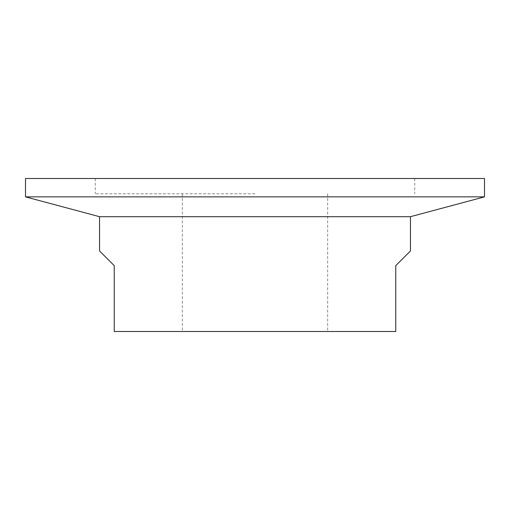 <?xml version="1.0" encoding="UTF-8"?>
<svg xmlns="http://www.w3.org/2000/svg" width="510" height="510" viewBox="0 0 510 510"><rect width="100%" height="100%" fill="white"/><g stroke="black" fill="none" stroke-linecap="round" stroke-linejoin="round"><path stroke-width="0.38" stroke-dasharray="2.55 1.91" d="M255 193.8L95.268 193.8L255 193.8M255 331.5L182.325 331.5L255 331.5M410.448 250.971L395.76 265.659L395.76 331.5L114.24 331.5L114.24 265.659L99.552 250.971M25.5 178.5L484.5 178.5M25.5 196.86L484.5 196.86M99.552 216.699L410.448 216.699M182.325 193.8L182.325 331.5M327.675 193.8L327.675 331.5M95.268 178.5L95.268 193.8M414.732 178.5L414.732 193.8"/><path stroke-width="0.76" d="M99.552 216.699L99.552 250.971L114.24 265.659L114.24 331.5L395.76 331.5L395.76 265.659L410.448 250.971L410.448 216.699L99.552 216.699L25.5 196.86L484.5 196.86L484.5 178.5L25.5 178.5L25.5 196.86M410.448 216.699L484.5 196.86"/></g></svg>
